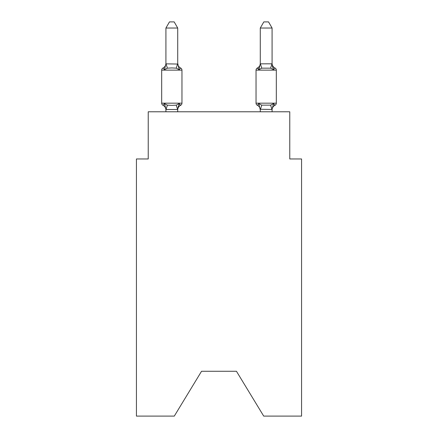 <?xml version="1.0" encoding="UTF-8"?>
<svg xmlns="http://www.w3.org/2000/svg" width="438" height="438" viewBox="0 0 438 438"><rect width="100%" height="100%" fill="white"/><g stroke="black" fill="none" stroke-linecap="round" stroke-linejoin="round"><path stroke-width="0.66" d="M236.46 371.276L263.703 416.1L301.568 416.1L301.568 158.961L289.77 158.961L289.77 111.783L148.23 111.783L148.23 158.961L136.432 158.961L136.432 416.1L174.297 416.1L201.54 371.276L236.46 371.276L201.54 371.276M272.08 63.357L272.08 63.357A5.19 5.19 0 0 0 274.998 68.021A2.36 2.36 0 0 1 276.323 70.14A2.36 2.36 0 0 0 274.998 68.021L273.553 69.68L272.321 65.826L273.553 69.68L272.321 65.826L273.553 69.68L272.321 65.826L273.553 69.68L272.321 65.826L273.553 69.68L272.321 65.826L273.553 69.68L272.321 65.826L273.553 69.68L272.321 65.826L273.553 69.68L272.321 65.826L273.553 69.68L272.321 65.826L273.553 69.68L274.998 68.021L273.553 69.68L274.998 68.021L273.553 69.68L274.998 68.021L273.553 69.68L274.998 68.021L273.553 69.68L274.998 68.021L273.553 69.68L274.998 68.021L273.553 69.68L274.998 68.021L273.553 69.68L274.998 68.021L273.553 69.68L274.998 68.021L273.553 69.68L274.998 68.021L273.553 69.68L274.998 68.021L273.553 69.68L274.998 68.021L273.553 69.68L274.998 68.021L273.553 69.68L274.998 68.021L273.553 69.68L274.998 68.021L273.553 69.68L274.998 68.021L273.553 69.68L274.998 68.021L273.553 69.68L270.607 68.164L261.754 68.164L258.809 69.68L259.362 67.813L258.809 69.68L259.362 67.813L258.809 69.68L259.362 67.813L258.809 69.68L259.362 67.813L258.809 69.68L259.362 67.813L258.809 69.68L259.362 67.813L258.809 69.68L259.362 67.813L258.809 69.68L259.362 67.813L258.809 69.68L259.362 67.813L258.809 69.68L257.363 68.021A2.36 2.36 0 0 0 256.038 70.14L256.038 103.171A2.36 2.36 0 0 0 257.363 105.29L258.809 103.631L257.363 105.29L258.809 103.631L261.754 105.147L270.607 105.147L273.553 103.631L274.998 105.29A2.36 2.36 0 0 0 276.323 103.171A2.36 2.36 0 0 1 274.998 105.29L273.553 103.631L274.998 105.29A2.36 2.36 0 0 0 276.323 103.171A2.36 2.36 0 0 1 274.998 105.29L273.553 103.631L274.998 105.29A2.36 2.36 0 0 0 276.323 103.171A2.36 2.36 0 0 1 274.998 105.29L273.553 103.631L274.998 105.29A2.36 2.36 0 0 0 276.323 103.171A2.36 2.36 0 0 1 274.998 105.29L273.553 103.631L274.998 105.29A2.36 2.36 0 0 0 276.323 103.171A2.36 2.36 0 0 1 274.998 105.29L273.553 103.631L274.998 105.29A2.36 2.36 0 0 0 276.323 103.171A2.36 2.36 0 0 1 274.998 105.29L273.553 103.631L274.998 105.29A2.36 2.36 0 0 0 276.323 103.171A2.36 2.36 0 0 1 274.998 105.29L273.553 103.631L274.998 105.29A2.36 2.36 0 0 0 276.323 103.171A2.36 2.36 0 0 1 274.998 105.29L273.553 103.631L274.998 105.29A2.36 2.36 0 0 0 276.323 103.171A2.36 2.36 0 0 1 274.998 105.29L273.553 103.631L274.998 105.29A2.36 2.36 0 0 0 276.323 103.171A2.36 2.36 0 0 1 274.998 105.29L273.553 103.631L274.998 105.29A2.36 2.36 0 0 0 276.323 103.171A2.36 2.36 0 0 1 274.998 105.29L273.553 103.631L274.998 105.29A2.36 2.36 0 0 0 276.323 103.171A2.36 2.36 0 0 1 274.998 105.29L273.553 103.631L274.998 105.29A2.36 2.36 0 0 0 276.323 103.171A2.36 2.36 0 0 1 274.998 105.29L273.553 103.631L274.998 105.29A2.36 2.36 0 0 0 276.323 103.171A2.36 2.36 0 0 1 274.998 105.29L274.325 104.967M272.08 111.783L272.08 109.473L260.281 109.259L260.281 109.96L258.809 103.631L257.363 105.29A5.19 5.19 0 0 1 260.281 109.96A5.19 5.19 0 0 0 257.363 105.29A5.19 5.19 0 0 1 260.281 109.96A5.19 5.19 0 0 0 257.363 105.29A5.19 5.19 0 0 1 260.281 109.96A5.19 5.19 0 0 0 257.363 105.29L258.809 103.631L257.363 105.29A5.19 5.19 0 0 1 260.281 109.96A5.19 5.19 0 0 0 257.363 105.29L258.809 103.631L257.363 105.29A5.19 5.19 0 0 1 260.281 109.96A5.19 5.19 0 0 0 257.363 105.29L258.809 103.631L257.363 105.29A5.19 5.19 0 0 1 260.281 109.96A5.19 5.19 0 0 0 257.363 105.29L258.809 103.631L257.363 105.29A5.19 5.19 0 0 1 260.281 109.96A5.19 5.19 0 0 0 257.363 105.29A5.19 5.19 0 0 1 260.281 109.96A5.19 5.19 0 0 0 257.363 105.29L258.809 103.631L257.363 105.29A5.19 5.19 0 0 1 260.281 109.96A5.19 5.19 0 0 0 257.363 105.29L258.809 103.631L257.363 105.29A2.36 2.36 0 0 1 256.038 103.171A2.36 2.36 0 0 0 257.363 105.29A2.36 2.36 0 0 1 256.038 103.171A2.36 2.36 0 0 0 257.363 105.29A2.36 2.36 0 0 1 256.038 103.171A2.36 2.36 0 0 0 257.363 105.29A2.36 2.36 0 0 1 256.038 103.171A2.36 2.36 0 0 0 257.363 105.29L258.809 103.631L257.363 105.29A2.36 2.36 0 0 1 256.038 103.171A2.36 2.36 0 0 0 257.363 105.29L258.809 103.631L257.363 105.29A2.36 2.36 0 0 1 256.038 103.171A2.36 2.36 0 0 0 257.363 105.29L258.809 103.631L257.363 105.29A2.36 2.36 0 0 1 256.038 103.171A2.36 2.36 0 0 0 257.363 105.29L258.809 103.631L257.363 105.29A2.36 2.36 0 0 1 256.038 103.171A2.36 2.36 0 0 0 257.363 105.29L258.809 103.631L257.363 105.29M272.08 109.96L272.08 109.96A5.19 5.19 0 0 1 274.998 105.29L274.287 104.939M260.281 63.357L260.281 63.357A5.19 5.19 0 0 1 257.363 68.021L258.037 68.344L257.363 68.021L258.037 68.344L257.363 68.021L258.037 68.344L257.363 68.021L258.037 68.344L257.363 68.021L258.037 68.344L257.363 68.021L258.037 68.344L257.363 68.021L258.037 68.344L257.363 68.021L258.037 68.344L257.363 68.021L258.809 69.68L260.281 63.838L271.982 63.811L273.553 69.68M179.191 103.631L180.637 105.29L179.191 103.631L180.637 105.29L179.191 103.631L180.637 105.29L179.191 103.631L180.637 105.29L179.191 103.631L180.637 105.29L179.191 103.631L180.637 105.29L179.191 103.631L180.637 105.29L179.191 103.631L180.637 105.29L179.191 103.631L180.637 105.29L179.191 103.631L177.62 109.505L166.018 109.505L164.447 103.631L163.002 105.29A2.36 2.36 0 0 1 161.677 103.171A2.36 2.36 0 0 0 163.002 105.29L164.447 103.631L163.002 105.29A2.36 2.36 0 0 1 161.677 103.171A2.36 2.36 0 0 0 163.002 105.29L164.447 103.631L163.002 105.29A2.36 2.36 0 0 1 161.677 103.171A2.36 2.36 0 0 0 163.002 105.29L164.447 103.631L163.002 105.29A2.36 2.36 0 0 1 161.677 103.171A2.36 2.36 0 0 0 163.002 105.29L164.447 103.631L163.002 105.29A2.36 2.36 0 0 1 161.677 103.171A2.36 2.36 0 0 0 163.002 105.29L164.447 103.631L163.002 105.29A2.36 2.36 0 0 1 161.677 103.171A2.36 2.36 0 0 0 163.002 105.29L164.447 103.631L163.002 105.29A2.36 2.36 0 0 1 161.677 103.171A2.36 2.36 0 0 0 163.002 105.29L164.447 103.631L163.002 105.29A2.36 2.36 0 0 1 161.677 103.171A2.36 2.36 0 0 0 163.002 105.29L164.447 103.631L163.002 105.29A2.36 2.36 0 0 1 161.677 103.171A2.36 2.36 0 0 0 163.002 105.29L164.447 103.631L163.002 105.29A2.36 2.36 0 0 1 161.677 103.171A2.36 2.36 0 0 0 163.002 105.29L164.447 103.631L163.002 105.29A2.36 2.36 0 0 1 161.677 103.171A2.36 2.36 0 0 0 163.002 105.29L164.447 103.631L163.002 105.29A2.36 2.36 0 0 1 161.677 103.171A2.36 2.36 0 0 0 163.002 105.29L164.447 103.631L163.002 105.29A2.36 2.36 0 0 1 161.677 103.171A2.36 2.36 0 0 0 163.002 105.29L164.447 103.631L163.002 105.29A2.36 2.36 0 0 1 161.677 103.171A2.36 2.36 0 0 0 163.002 105.29L164.447 103.631L163.002 105.29A2.36 2.36 0 0 1 161.677 103.171A2.36 2.36 0 0 0 163.002 105.29L164.447 103.631L163.002 105.29A2.36 2.36 0 0 1 161.677 103.171A2.36 2.36 0 0 0 163.002 105.29L164.447 103.631L163.002 105.29A2.36 2.36 0 0 1 161.677 103.171A2.36 2.36 0 0 0 163.002 105.29L164.447 103.631L163.002 105.29A2.36 2.36 0 0 1 161.677 103.171A2.36 2.36 0 0 0 163.002 105.29L164.447 103.631L167.393 105.147L171.816 105.383L176.246 105.147L179.191 103.631L180.637 105.29L179.963 104.967M165.92 63.357A5.19 5.19 0 0 1 163.002 68.021A2.36 2.36 0 0 0 161.677 70.14L181.962 70.14A2.36 2.36 0 0 0 180.637 68.021L179.191 69.68L176.246 68.164L171.816 67.928L167.393 68.164L164.447 69.68L163.002 68.021L164.447 69.68L163.002 68.021L164.447 69.68L163.002 68.021L164.447 69.68L163.002 68.021L164.447 69.68L163.002 68.021L164.447 69.68L163.002 68.021L164.447 69.68L163.002 68.021L164.447 69.68L163.002 68.021L164.447 69.68L163.002 68.021L164.447 69.68L163.002 68.021L164.447 69.68L163.002 68.021L164.447 69.68L163.002 68.021L164.447 69.68L163.002 68.021L164.447 69.68L163.002 68.021L164.447 69.68L163.002 68.021L164.447 69.68L163.002 68.021L164.447 69.68L163.002 68.021L164.447 69.68L163.002 68.021L164.447 69.68L165.92 63.838L177.719 64.052L177.719 63.357L179.191 69.68L180.637 68.021A2.36 2.36 0 0 1 181.962 70.14A2.36 2.36 0 0 0 180.637 68.021L179.191 69.68L180.637 68.021A2.36 2.36 0 0 1 181.962 70.14A2.36 2.36 0 0 0 180.637 68.021L179.191 69.68L180.637 68.021A2.36 2.36 0 0 1 181.962 70.14A2.36 2.36 0 0 0 180.637 68.021L179.191 69.68L180.637 68.021A2.36 2.36 0 0 1 181.962 70.14A2.36 2.36 0 0 0 180.637 68.021L179.191 69.68L180.637 68.021A2.36 2.36 0 0 1 181.962 70.14A2.36 2.36 0 0 0 180.637 68.021L179.191 69.68L180.637 68.021A2.36 2.36 0 0 1 181.962 70.14A2.36 2.36 0 0 0 180.637 68.021L179.191 69.68L180.637 68.021A2.36 2.36 0 0 1 181.962 70.14A2.36 2.36 0 0 0 180.637 68.021L179.191 69.68L180.637 68.021A2.36 2.36 0 0 1 181.962 70.14A2.36 2.36 0 0 0 180.637 68.021L179.191 69.68L180.637 68.021A2.36 2.36 0 0 1 181.962 70.14A2.36 2.36 0 0 0 180.637 68.021L179.191 69.68L180.637 68.021A2.36 2.36 0 0 1 181.962 70.14A2.36 2.36 0 0 0 180.637 68.021L179.191 69.68L180.637 68.021A2.36 2.36 0 0 1 181.962 70.14A2.36 2.36 0 0 0 180.637 68.021L179.191 69.68L180.637 68.021A2.36 2.36 0 0 1 181.962 70.14A2.36 2.36 0 0 0 180.637 68.021L179.191 69.68L180.637 68.021A2.36 2.36 0 0 1 181.962 70.14A2.36 2.36 0 0 0 180.637 68.021L179.191 69.68L180.637 68.021A2.36 2.36 0 0 1 181.962 70.14A2.36 2.36 0 0 0 180.637 68.021L179.191 69.68L180.637 68.021A2.36 2.36 0 0 1 181.962 70.14A2.36 2.36 0 0 0 180.637 68.021L179.191 69.68L180.637 68.021A2.36 2.36 0 0 1 181.962 70.14A2.36 2.36 0 0 0 180.637 68.021L179.191 69.68L180.637 68.021A2.36 2.36 0 0 1 181.962 70.14A2.36 2.36 0 0 0 180.637 68.021L179.191 69.68L180.637 68.021A2.36 2.36 0 0 1 181.962 70.14L181.962 103.171A2.36 2.36 0 0 1 180.637 105.29A5.19 5.19 0 0 0 177.719 109.96M165.92 109.96L165.92 109.96A5.19 5.19 0 0 0 163.002 105.29M177.719 109.259L178.271 106.483L177.719 109.259M177.719 28.032L165.92 28.032L169.462 21.9L174.176 21.9L177.719 28.032L177.719 64.052M274.998 105.29A2.36 2.36 0 0 0 276.323 103.171A2.36 2.36 0 0 1 274.998 105.29A2.36 2.36 0 0 0 276.323 103.171A2.36 2.36 0 0 1 274.998 105.29L273.553 103.631L274.998 105.29A2.36 2.36 0 0 0 276.323 103.171A2.36 2.36 0 0 1 274.998 105.29A2.36 2.36 0 0 0 276.323 103.171A2.36 2.36 0 0 1 274.998 105.29L273.553 103.631L271.982 109.505L270.607 105.147M260.281 111.783L260.281 109.259M161.677 70.14L161.677 103.171L181.962 103.171M165.92 28.032L165.92 63.838M177.719 111.783L177.719 109.473M165.92 111.783L165.92 109.473M177.719 63.357A5.19 5.19 0 0 0 180.637 68.021M256.038 70.14L276.323 70.14L276.323 103.171L256.038 103.171M272.08 63.838L272.08 28.032L260.281 28.032L260.281 63.838M260.281 28.032L263.824 21.9L268.538 21.9L272.08 28.032M167.393 105.147L166.018 109.505M176.246 105.147L177.62 109.505M166.018 63.811L167.393 68.164M177.62 63.811L176.246 68.164M260.38 109.505L261.754 105.147M270.607 68.164L271.982 63.811M261.754 68.164L260.38 63.811"/></g></svg>
